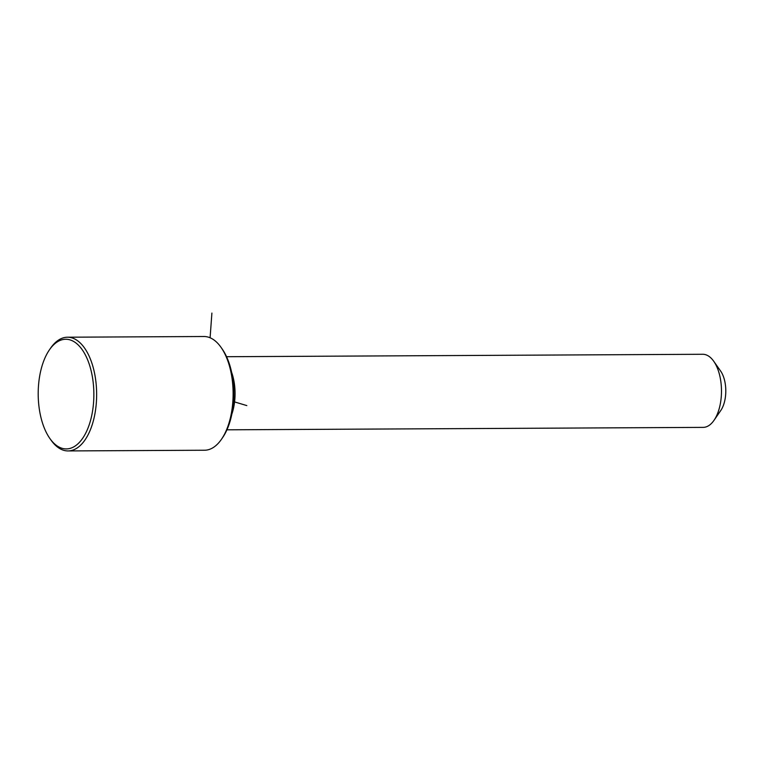 <?xml version="1.0" encoding="UTF-8"?>
<svg xmlns="http://www.w3.org/2000/svg" width="764" height="764" viewBox="0 0 764 764"><rect width="100%" height="100%" fill="white"/><g stroke="black" fill="none" stroke-linecap="round" stroke-linejoin="round"><path stroke-width="1.15" d="M231.855 414.078A36.557 18.556 -90.3 0 0 231.645 372.393M226.937 429.817L703.119 427.382A36.557 18.556 -90.3 0 0 709.412 425.185A36.557 18.556 -90.3 0 0 714.015 420.315A36.557 18.556 -90.3 0 0 713.71 361.238A36.557 18.556 -90.3 0 0 702.746 354.276L226.564 356.712M714.015 420.315L720.815 410.43A24.372 12.367 -90.3 0 0 720.614 371.046L713.71 361.238M49.861 438.479L51.016 440.112A56.861 28.86 -90.3 0 0 68.072 450.932L204.551 450.235A56.861 28.86 -90.3 0 0 214.331 446.816A56.861 28.86 -90.3 0 0 221.493 439.243L222.63 437.591A54.827 27.829 -90.3 0 0 222.171 348.976L221.025 347.343A56.861 28.86 -90.3 0 0 203.969 336.513L67.49 337.211A56.861 28.86 -90.3 0 0 57.711 340.639A56.861 28.86 -90.3 0 0 50.548 348.212L49.412 349.864A54.827 27.829 -90.3 0 0 49.861 438.479A54.827 27.829 -90.3 0 0 75.741 445.613A54.827 27.829 -90.3 0 0 92.11 375.334A54.827 27.829 -90.3 0 0 56.316 342.558A54.827 27.829 -90.3 0 0 49.412 349.864M221.493 439.243A56.861 28.86 -90.3 0 0 221.025 347.343M68.072 450.932A56.861 28.86 -90.3 0 0 77.852 447.503A56.861 28.86 -90.3 0 0 96.159 384.13A56.861 28.86 -90.3 0 0 67.49 337.211M210.09 337.774L211.905 313.068M233.555 401.616L246.81 405.588"/></g></svg>
